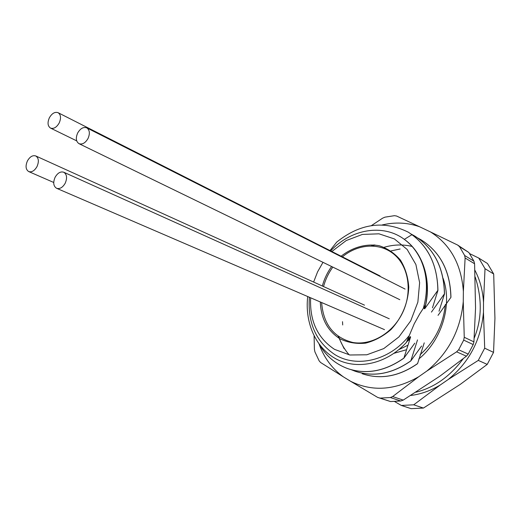 <?xml version="1.0" encoding="UTF-8"?>
<svg xmlns="http://www.w3.org/2000/svg" width="521" height="521" viewBox="0 0 521 521"><rect width="100%" height="100%" fill="white"/><g stroke="black" fill="none" stroke-linecap="round" stroke-linejoin="round"><path stroke-width="0.78" d="M406.178 349.812L394.045 353.29M407.591 345.377L398.773 349.689L407.591 345.377M409.721 339.288L406.999 341.502L409.721 339.288M330.008 250.581L336.67 242.141C360.024 223.457 383.879 220.129 408.236 232.158L411.994 234.645L404.335 239.373C411.349 244.531 416.826 251.356 420.786 259.849C427.253 273.512 428.855 288.517 425.585 304.876L419.731 313.876L414.228 323.815L406.367 342.434C386.79 363.866 358.083 370.053 337.041 359.457C316.039 348.686 304.668 323.137 307.696 296.69M330.659 250.907C350.796 229.136 382.955 223.32 404.335 239.373C423.482 252.887 432.306 281.809 424.693 308.797L424.205 308.562L425.585 304.876M408.236 232.158C427.461 244.518 437.36 263.926 437.933 290.392L432.463 307.865M411.245 234.105L414.69 236C433.947 248.256 443.892 267.553 444.511 293.89L439.027 311.252M417.875 238.051L421.242 239.914C440.395 252.092 450.3 271.226 450.952 297.309L438.037 315.355M371.512 245.919L374.078 244.89M406.367 342.434L410.125 336.683L410.626 336.905L407.8 340.298M410.626 336.905L403.873 358.188C385.123 371.31 366.445 374.801 347.833 368.653L347.748 368.621C335.609 364.133 326.192 356.149 319.484 344.655M403.873 358.188L414.775 343.189M417.503 339.913L410.789 360.955C392.183 373.922 373.622 377.341 355.107 371.226L351.467 369.786M410.789 360.955L421.606 346.022M344.101 348.627L338.207 336.371M424.244 342.857L417.555 363.665C399.093 376.475 380.656 379.835 362.232 373.752M391.03 250.92L400.135 248.992M411.994 234.645C428.842 247.41 437.464 265.984 437.855 290.353L424.693 308.797M414.612 235.954C433.876 248.211 443.814 267.507 444.439 293.851L431.434 312.112M421.17 239.868C440.323 252.047 450.229 271.187 450.88 297.27M372.548 245.951L375.003 244.987M403.795 358.155C385.045 371.278 366.361 374.768 347.748 368.621M410.711 360.923C392.105 373.889 373.544 377.315 355.022 371.199M417.477 363.638C399.014 376.449 380.577 379.809 362.154 373.726M349.239 354.886C344.628 349.689 341.144 343.652 338.78 336.774M342.707 324.961L342.505 321.685M331.844 251.513L346.218 240.546L362.408 234.424L378.982 233.818L394.404 238.937L407.155 249.461L415.895 264.518L419.626 282.682L417.862 302.141L410.717 320.877L398.936 336.911L383.769 348.588L366.836 354.788L349.871 354.996L334.547 349.376C317.523 338.051 309.565 320.858 310.653 297.81M313.622 282.056L317.582 271.851L322.987 262.33M309.396 297.263C307.553 322.792 316.032 341.9 334.827 354.58C356.481 368.21 389.265 360.766 408.79 336.104M423.391 308.158C428.184 290.718 427.318 274.613 420.786 259.849M410.743 395.478C420.916 394.189 430.724 390.711 440.16 385.052L413.72 404.81L401.313 405.442L411.147 408.659L423.43 408.06L460.317 384.335L487.226 364.4L493.543 352.378L494.937 318.37L493.693 274L487.48 263.509L478.766 258.071L485.018 268.693L493.693 274M440.16 385.052L448.164 379.542C469.304 362.232 481.072 339.796 483.462 312.235L483.508 302.375C482.83 290.653 479.971 279.959 474.918 270.282M401.313 405.442L394.566 401.502M413.72 404.81L423.43 408.06M483.462 312.235L484.693 348.184L478.278 360.402L487.226 364.4M478.278 360.402L448.164 379.542M484.693 348.184L493.543 352.378M485.018 268.693L483.508 302.375M469.597 253.603L478.766 258.071M341.112 256.208C352.632 247.208 366.315 243.372 379.223 245.736C387.526 248.426 394.605 253.226 400.46 260.129C405.292 268.055 408.067 277.094 408.783 287.234C407.989 303.352 402.075 317.439 391.05 329.5C383.235 336.247 374.749 340.799 365.579 343.144C356.416 344.055 347.904 342.616 340.031 338.832C327.54 330.855 320.962 318.565 320.311 301.972M322.33 286.009C324.264 278.956 327.351 272.463 331.603 266.518M342.375 256.853C358.572 243.34 381.151 242.324 395.25 255.401C409.415 268.367 412.469 294.007 401.711 314.476C391.584 333.954 370.744 345.631 352.854 342.486C333.74 337.601 323.333 324.29 321.626 302.538M323.541 286.557C325.449 279.51 328.536 273.024 332.802 267.104M443.117 278.39C452.651 304.772 441.821 340.233 418.78 359.008M382.258 224.929C395.081 221.953 407.494 222.552 419.516 226.733L430.567 231.982C450.404 244.564 461.339 264.368 463.371 291.415L463.26 301.587C460.629 329.93 448.516 353.069 426.907 371.011L418.695 376.755C394.879 390.379 372.189 391.896 350.633 381.3L343.313 376.82C332.131 368.679 324.062 357.784 319.106 344.153M473.928 261.184L468.861 252.496L459.548 246.694L464.647 255.492L473.928 261.184L474.585 263.763L475.543 308.158L473.921 341.874L473.205 344.576L463.71 340.109L458.643 349.78L468.21 354.091L473.205 344.576M468.21 354.091L466.412 356.188L439.913 376.142L403.221 400.108L400.76 401.001L390.366 397.53L380.089 398.116L390.581 401.554L400.76 401.001M474.585 263.763L465.116 257.993L463.371 291.415M463.26 301.587L464.25 337.276L473.921 341.874M466.412 356.188L456.624 351.825L426.907 371.011M418.695 376.755L392.645 396.559L403.221 400.108M343.313 376.82L320.597 362.499L319.145 360.858L314.925 351.896L314.41 349.363L314.098 336.025M390.581 401.554L377.666 397.412L350.633 381.3M371.362 225.645L382.635 218.156L384.999 217.146L394.384 215.687L396.533 216.007L419.516 226.733M430.567 231.982L457.614 245.039L468.861 252.496M465.116 257.993L464.647 255.492M459.548 246.694L457.614 245.039M463.71 340.109L464.25 337.276M456.624 351.825L458.643 349.78M377.666 397.412L380.089 398.116M390.366 397.53L392.645 396.559M412.091 246.44C402.915 244.245 393.602 244.531 384.159 247.286M420.082 354.736C434.814 341.515 443.228 324.791 445.338 304.564M27.424 160.924C25.275 166.023 25.705 169.579 28.727 171.578C31.788 172.451 34.549 170.79 37.004 166.583C39.14 161.503 38.723 157.954 35.747 155.948C32.66 155.037 29.886 156.691 27.424 160.924M49.384 117.746C47.294 122.63 47.672 126.082 50.517 128.088C53.696 129.104 56.581 127.411 59.179 123.015C61.257 118.15 60.898 114.711 58.092 112.692C54.894 111.637 51.989 113.324 49.384 117.746M77.688 132.972C75.545 137.993 75.975 141.562 78.99 143.666C82.331 144.74 85.333 143.028 88.01 138.527C90.14 133.526 89.723 129.97 86.766 127.853C83.399 126.733 80.371 128.44 77.688 132.972M55.102 177.27C52.901 182.532 53.396 186.205 56.607 188.302C59.817 189.221 62.683 187.534 65.203 183.236C67.398 178 66.916 174.333 63.764 172.23C60.521 171.266 57.636 172.946 55.102 177.27M475.204 277.016C482.244 298.878 481.905 319.249 474.195 338.149M463.208 358.722C450.033 376.475 434.273 387.637 415.934 392.209M28.727 171.578L53.722 182.467M35.747 155.948L364.511 305.15M50.517 128.088L76.698 140.865M58.092 112.692L380.024 275.941M78.99 143.666L399.815 299.692M86.766 127.853L405.097 289.077M56.607 188.302L384.511 329.643M63.764 172.23L389.272 318.793"/></g></svg>
